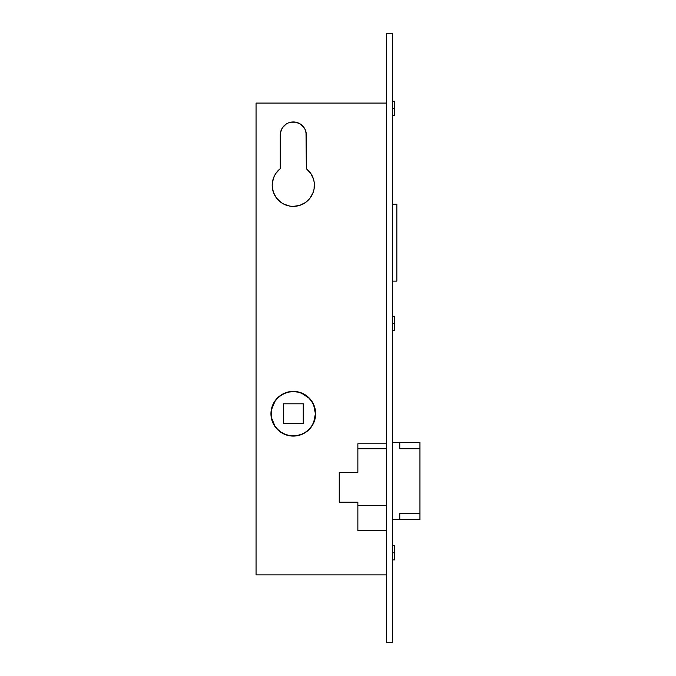 <?xml version="1.0" encoding="UTF-8"?>
<svg xmlns="http://www.w3.org/2000/svg" width="676" height="676" viewBox="0 0 676 676"><rect width="100%" height="100%" fill="white"/><g stroke="black" fill="none" stroke-linecap="round" stroke-linejoin="round"><path stroke-width="1.01" d="M419.948 513.321L419.948 519.523L399.778 519.523L419.948 519.523L419.948 513.321L399.778 513.321L419.948 513.321L419.948 448.754L399.778 448.754L399.778 442.543L419.948 442.543L392.629 442.543L399.778 442.543L399.778 448.754L419.948 448.754L419.948 513.321M419.948 442.543L419.948 448.754L419.948 442.543M386.427 448.754L357.866 448.754L386.427 448.754M392.629 519.523L399.778 519.523L399.778 513.321L399.778 519.523L392.629 519.523M386.427 505.623L357.866 505.623L386.427 505.623M281.022 395.367L277.675 398.113L281.022 395.367L284.841 393.322L288.99 392.063L293.3 391.641A22.105 22.105 0 0 1 315.405 413.737A22.105 22.105 0 0 1 293.3 435.843A22.105 22.105 0 0 1 271.203 413.737A22.105 22.105 0 0 1 293.3 391.641L297.609 392.063L301.758 393.322L308.932 398.113L305.577 395.367M303.237 403.809L303.237 423.675L283.371 423.675L283.371 403.809L303.237 403.809L283.371 403.809L283.371 423.675L303.237 423.675L303.237 403.809M277.675 398.113L274.921 401.459L277.675 398.113M274.921 426.015L277.675 429.37L281.022 432.116L277.675 429.37L274.921 426.015L271.625 418.055L271.625 409.428L274.921 401.459M305.577 432.116L308.932 429.37L311.678 426.015L308.932 429.37L305.577 432.116L301.758 434.161L297.609 435.42L288.99 435.42L284.841 434.161L281.022 432.116M311.678 401.459L308.932 398.113L311.678 401.459L313.723 405.279L315.405 413.737L313.723 422.196L311.678 426.015M392.629 281.131L396.854 281.131L392.629 281.131M396.854 204.152L392.629 204.152L396.854 204.152L396.854 281.131L396.854 204.152M293.274 391.387A22.35 22.35 0 0 0 270.949 413.754A22.35 22.35 0 0 0 293.3 436.088A22.35 22.35 0 0 1 270.949 413.737A22.35 22.35 0 0 1 293.3 391.387L288.939 391.818L284.748 393.094L280.886 395.156L277.498 397.936L274.718 401.324L272.656 405.186L271.38 409.377L270.949 413.737L271.38 418.098L272.656 422.289L274.718 426.159L277.498 429.539L280.886 432.319L284.748 434.389L288.939 435.657L293.3 436.088L297.66 435.657L301.851 434.389L305.721 432.319L309.101 429.539L311.881 426.159L314.255 421.52M293.342 206.383A21.108 21.108 0 0 0 313.241 192.195L314.078 189.018L314.23 182.512A21.108 21.108 0 0 0 313.554 179.343M313.258 192.153A21.108 21.108 0 0 0 314.07 189.043M314.078 189.001A21.108 21.108 0 0 0 314.23 182.528L313.554 179.326A21.108 21.108 0 0 0 308.755 170.901M308.729 170.876A21.108 21.108 0 0 0 306.346 168.687M313.554 179.326L310.774 173.436L306.338 168.679A21.108 21.108 0 0 1 293.3 206.383L299.73 205.386L305.544 202.47L310.2 197.924L313.25 192.178M394.615 552.799L392.629 552.799L394.615 552.799L394.615 545.726L394.615 559.88L394.615 552.799M394.615 323.348L392.629 323.348L394.615 323.348L394.615 316.275L394.615 330.429L394.615 323.348M394.615 108.295L392.629 108.295L394.615 108.295L394.615 101.223L394.615 115.376L394.615 108.295M392.629 642.2L392.629 33.8L386.427 33.8L392.629 33.8L392.629 642.2L386.427 642.2L386.427 33.8L386.427 642.2L392.629 642.2M306.617 431.685L309.101 429.539M305.56 130.569L306.338 134.997L306.338 168.679L306 132.031M305.349 130.003L304.141 127.747L300.541 124.156L295.843 122.204L290.756 122.204L288.314 122.947L286.058 124.156L282.458 127.747L280.515 132.454L280.261 134.997L280.261 168.679L275.825 173.436L274.211 176.275L272.377 182.512L272.2 185.773L273.349 192.178L276.399 197.924L281.055 202.47L283.852 204.152L290.046 206.138L293.3 206.383A21.108 21.108 0 0 1 280.261 168.679A21.108 21.108 0 0 0 274.219 176.25M307.901 430.663L305.721 432.319M256.052 103.082L256.052 574.904L386.427 574.904L256.052 574.904L256.052 103.082L386.427 103.082L256.052 103.082M339.242 472.347L357.866 472.347L357.866 443.786L386.427 443.786L357.866 443.786L357.866 472.347L339.242 472.347L339.242 502.141L357.866 502.141L357.866 530.702L386.427 530.702L357.866 530.702L357.866 502.141L339.242 502.141L339.242 472.347L339.242 502.141M313.951 422.289L315.219 418.098L315.65 413.737L315.219 409.377L313.951 405.186L311.881 401.324L309.101 397.936L305.721 395.156L301.851 393.094L297.66 391.818L293.3 391.387A22.35 22.35 0 0 1 315.65 413.737A22.35 22.35 0 0 1 293.3 436.088A22.35 22.35 0 0 0 315.65 413.746M272.453 181.979L272.2 185.773A21.108 21.108 0 0 0 273.349 192.161M288.314 122.947L286.058 124.156M280.515 132.454L280.261 134.997A13.038 13.038 0 0 1 293.3 121.959A13.038 13.038 0 0 1 306.338 134.997A13.038 13.038 0 0 0 293.3 121.959A13.038 13.038 0 0 0 280.261 134.997L280.261 168.679M271.38 418.098L271.287 417.616M274.202 176.292A21.108 21.108 0 0 0 272.2 185.756M273.358 192.187A21.108 21.108 0 0 0 283.835 204.144M283.869 204.16A21.108 21.108 0 0 0 293.266 206.383M315.65 413.729A22.35 22.35 0 0 0 315.219 409.386M315.219 409.369A22.35 22.35 0 0 0 297.693 391.826M297.626 391.81A22.35 22.35 0 0 0 293.333 391.387M392.629 559.88L394.615 559.88M392.629 330.429L394.615 330.429M392.629 115.376L394.615 115.376M392.629 101.223L394.615 101.223M392.629 316.275L394.615 316.275M392.629 545.726L394.615 545.726"/></g></svg>
